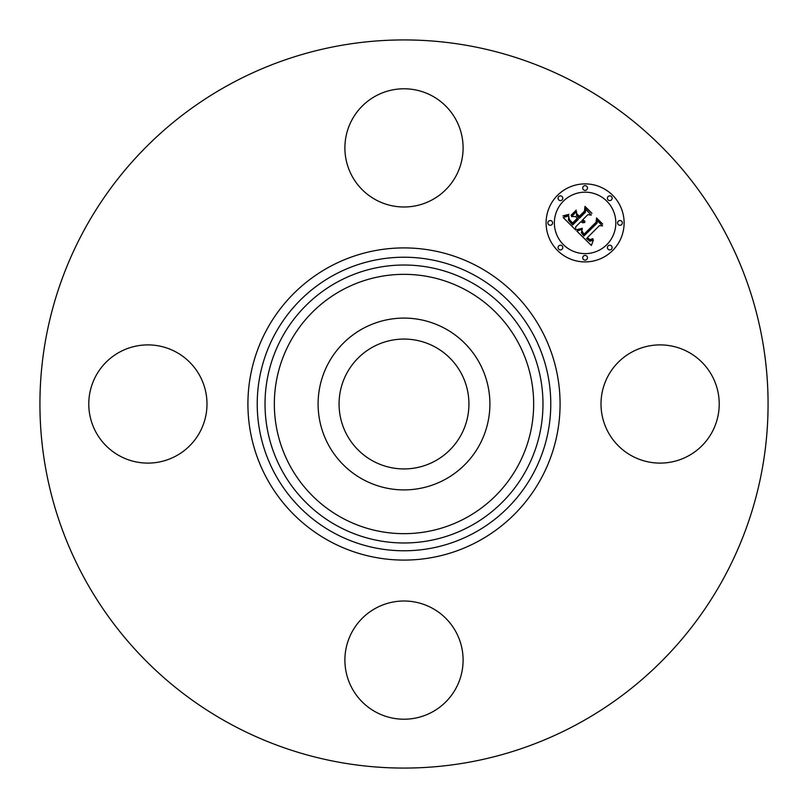 <?xml version="1.0" encoding="UTF-8"?>
<svg xmlns="http://www.w3.org/2000/svg" width="808" height="808" viewBox="0 0 808 808"><rect width="100%" height="100%" fill="white"/><g stroke="black" fill="none" stroke-linecap="round" stroke-linejoin="round"><path stroke-width="1.21" d="M372.872 460.984A64.933 64.933 0 0 1 347.016 372.872A64.933 64.933 0 0 1 435.128 347.016A64.933 64.933 0 0 1 460.984 435.128A64.933 64.933 0 0 1 372.872 460.984M229.452 723.503A364.075 364.075 0 0 1 84.497 229.452A364.075 364.075 0 0 1 578.548 84.497A364.075 364.075 0 0 1 723.503 578.548A364.075 364.075 0 0 1 229.452 723.503M432.341 96.021A59.105 59.105 0 0 1 455.864 176.225A59.105 59.105 0 0 1 375.659 199.758A59.105 59.105 0 0 1 352.136 119.554A59.105 59.105 0 0 1 432.341 96.021M96.021 375.659A59.105 59.105 0 0 1 176.225 352.136A59.105 59.105 0 0 1 199.758 432.341A59.105 59.105 0 0 1 119.554 455.864A59.105 59.105 0 0 1 96.021 375.659M375.659 711.979A59.105 59.105 0 0 1 352.136 631.775A59.105 59.105 0 0 1 432.341 608.242A59.105 59.105 0 0 1 455.864 688.446A59.105 59.105 0 0 1 375.659 711.979M608.242 375.659A59.105 59.105 0 0 1 688.446 352.136A59.105 59.105 0 0 1 711.979 432.341A59.105 59.105 0 0 1 631.775 455.864A59.105 59.105 0 0 1 608.242 375.659M328.614 362.822A85.9 85.9 0 0 1 445.178 328.614A85.9 85.9 0 0 1 479.386 445.178A85.9 85.9 0 0 1 362.822 479.386A85.9 85.9 0 0 1 328.614 362.822M612.686 250.48A39.006 39.006 0 0 1 557.52 250.48A39.006 39.006 0 0 1 557.52 195.314A39.006 39.006 0 0 1 612.686 195.314A39.006 39.006 0 0 1 612.686 250.48M563.368 201.172A30.734 30.734 0 0 1 606.828 201.172A30.734 30.734 0 0 1 606.828 244.632A30.734 30.734 0 0 1 563.368 244.632A30.734 30.734 0 0 1 563.368 201.172M576.841 231.138L582.245 229.24L581.366 232.734L583.901 236.037L597.112 223.119L597.011 220.382L602.515 225.887L599.415 225.614L587.426 237.602L589.89 239.623L592.86 238.653L592.87 239.208L590.244 240.178L587.244 238.047L586.517 238.512L589.951 241.279L593.395 239.976L591.405 245.46L576.841 231.138M576.841 229.624L582.315 228.27L578.205 229.876L576.841 229.624M581.942 230.967L584.053 234.219L596.183 222.119L596.536 217.928L602.697 224.089L596.87 218.917L596.647 222.382L584.083 234.936L582.023 232.593L581.942 230.967M575.73 230.038L563.216 217.524L568.812 215.887L568.448 220.099L572.69 224.998L578.336 219.352L577.599 218.614L572.62 223.594L569.438 220.281L568.832 217.352L569.59 219.786L572.65 222.968L577.296 218.322L575.478 216.493L571.509 216.605L576.558 211.555L576.589 215.584L579.346 218.342L585.426 212.262L585.447 209.161L591.365 215.079L587.83 214.675L582.649 219.857L584.952 221.271L582.326 220.19L581.76 220.756L584.84 222.442L582.76 222.786L580.75 221.766L575.66 226.856L575.73 230.038M563.035 215.867L568.893 214.352L566.327 215.867L563.035 215.867M571.054 215.302L576.266 210.1L571.054 215.302M576.851 213.817L579.326 216.292L584.487 211.13L584.992 206.383L591.971 213.363L585.335 207.383L584.931 211.292L579.296 216.918L576.851 213.817M558.772 245.885A2.363 2.363 0 0 1 562.115 245.885A2.363 2.363 0 0 1 562.115 249.228A2.363 2.363 0 0 1 558.772 249.228A2.363 2.363 0 0 1 558.772 245.885M558.772 196.566A2.363 2.363 0 0 1 562.115 196.566A2.363 2.363 0 0 1 562.115 199.909A2.363 2.363 0 0 1 558.772 199.909A2.363 2.363 0 0 1 558.772 196.566M548.561 221.23A2.363 2.363 0 0 1 551.904 221.23A2.363 2.363 0 0 1 551.904 224.573A2.363 2.363 0 0 1 548.561 224.573A2.363 2.363 0 0 1 548.561 221.23M608.091 196.566A2.363 2.363 0 0 1 611.434 196.566A2.363 2.363 0 0 1 611.434 199.909A2.363 2.363 0 0 1 608.091 199.909A2.363 2.363 0 0 1 608.091 196.566M583.427 186.355A2.363 2.363 0 0 1 586.77 186.355A2.363 2.363 0 0 1 586.77 189.698A2.363 2.363 0 0 1 583.427 189.698A2.363 2.363 0 0 1 583.427 186.355M611.434 249.228A2.363 2.363 0 0 1 608.091 249.228A2.363 2.363 0 0 1 608.091 245.885A2.363 2.363 0 0 1 611.434 245.885A2.363 2.363 0 0 1 611.434 249.228M586.77 259.439A2.363 2.363 0 0 1 583.427 259.439A2.363 2.363 0 0 1 583.427 256.096A2.363 2.363 0 0 1 586.77 256.096A2.363 2.363 0 0 1 586.77 259.439M621.645 224.573A2.363 2.363 0 0 1 618.302 224.573A2.363 2.363 0 0 1 618.302 221.23A2.363 2.363 0 0 1 621.645 221.23A2.363 2.363 0 0 1 621.645 224.573M341.834 517.787A129.654 129.654 0 0 1 290.213 341.834A129.654 129.654 0 0 1 466.166 290.213A129.654 129.654 0 0 1 517.787 466.166A129.654 129.654 0 0 1 341.834 517.787M470.63 282.043A138.966 138.966 0 0 1 525.957 470.63A138.966 138.966 0 0 1 337.37 525.957A138.966 138.966 0 0 1 282.043 337.37A138.966 138.966 0 0 1 470.63 282.043M474.367 275.195A146.773 146.773 0 0 1 532.805 474.367A146.773 146.773 0 0 1 333.633 532.805A146.773 146.773 0 0 1 275.195 333.633A146.773 146.773 0 0 1 474.367 275.195M478.831 267.024A156.085 156.085 0 0 1 540.976 478.831A156.085 156.085 0 0 1 329.169 540.976A156.085 156.085 0 0 1 267.024 329.169A156.085 156.085 0 0 1 478.831 267.024"/></g></svg>
